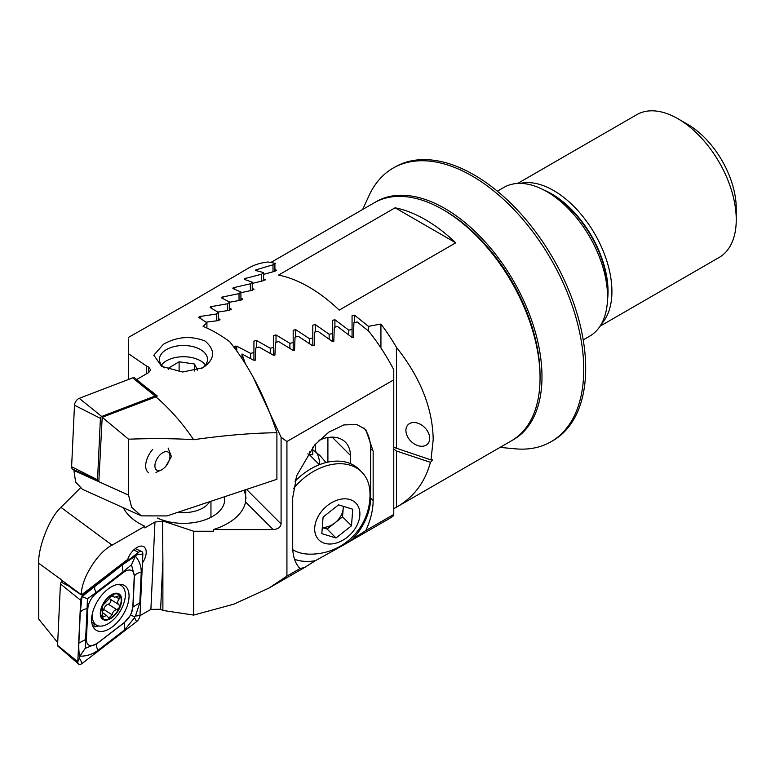 <?xml version="1.0" encoding="UTF-8"?>
<svg xmlns="http://www.w3.org/2000/svg" width="775" height="775" viewBox="0 0 775 775"><rect width="100%" height="100%" fill="white"/><g stroke="black" fill="none" stroke-linecap="round" stroke-linejoin="round"><path stroke-width="1.16" d="M319.532 464.651A34.342 24.287 135 0 0 319.542 464.022A34.342 24.287 135 0 0 315.861 451.738M583.226 339.886L589.775 336.108A85.851 49.571 -120 0 0 607.552 296.806L607.552 291.197A78.982 45.599 -120 0 0 551.703 194.457L546.85 191.657A85.851 49.571 -120 0 0 503.915 187.405L497.376 191.183M607.552 296.806A85.851 49.571 -120 0 0 546.85 191.657M393.768 508.584A137.369 79.312 -120 0 0 396.432 507.208L511.597 440.723A137.369 79.312 -120 0 0 540.049 377.842L540.049 375.594A134.618 77.723 -120 0 0 444.86 210.722L442.912 209.599A137.369 79.312 -120 0 0 374.228 202.798L271.066 262.367M540.049 377.842A137.369 79.312 -120 0 0 442.912 209.599M455.758 242.817L339.198 310.107A137.369 79.312 -120 0 0 278.545 275.086L395.105 207.797L455.758 242.817A137.369 79.312 -120 0 0 395.105 207.797M274.912 263.829L275.668 263.277A137.369 79.312 -120 0 0 274.912 263.413M274.912 269.652L276.665 270.301M276.442 270.63L276.442 270.088L275.018 271.25L263.577 274.36M263.577 278.874L265.331 279.688M265.108 280.037L265.108 279.446L263.684 280.647L252.243 283.388M252.243 288.358L253.997 289.337M253.783 289.695L253.783 289.056L252.35 290.286L240.909 292.679M240.909 298.094L242.672 299.218M242.449 299.596L242.449 298.908L241.015 300.167L229.584 302.231M229.584 308.062L231.338 309.322M231.115 309.719L231.115 308.993L229.691 310.281L217.92 312.083M218.25 318.254L220.003 319.658M219.78 320.065L219.78 319.3L218.356 320.608L206.092 322.168M393.768 448.996L396.432 450.992L396.432 507.208C413.753 497.25 425.078 482.282 430.416 462.326L432.721 459.963L430.997 459.924L433.206 439.522C432.634 408.231 420.379 377.493 396.432 347.326A137.369 79.312 -120 0 0 380.932 324.057L368.416 326.333L354.543 315.173L352.063 315.735L352.063 329.491L348.789 330.16L334.916 319.746L332.436 320.337L332.436 333.57L329.152 334.277L315.28 324.57L312.809 325.19L312.809 337.929L309.525 338.685L295.653 329.627L293.183 330.286L293.183 342.55L289.898 343.344L276.026 334.926L273.556 335.604L273.556 347.423L270.272 348.256L256.399 340.438L253.929 341.145L253.929 352.528L250.645 353.4L236.772 346.163L233.469 346.522M405.906 430.425A13.737 9.717 -135 0 0 414.199 443.881A13.737 9.717 -135 0 0 427.519 444.104A13.737 9.717 -135 0 0 429.699 438.359A13.737 9.717 -135 0 0 421.406 424.903A13.737 9.717 -135 0 0 408.096 424.681A13.737 9.717 -135 0 0 405.906 430.425M430.997 459.924L393.768 447.33M396.432 448.405L396.432 347.326M380.932 347.936L380.932 324.057M396.432 450.992L430.416 462.326M250.645 358.554L250.645 353.4M253.929 360.327L253.929 352.528M270.272 353.323L270.272 348.256M307.791 453.888L309.525 454.722A34.342 24.287 -45 0 1 312.809 454.838L312.809 447.165M312.809 449.81L320.036 455.603L325.994 462.578M332.436 341.465L332.436 333.57M348.789 334.858L348.789 330.16M352.063 337.416L352.063 329.491M273.556 355.241L273.556 347.423M289.898 348.333L289.898 343.344M293.183 350.397L293.183 342.55M309.525 454.722L309.525 451.418M309.525 343.577L309.525 338.685M312.809 345.795L312.809 337.929M329.152 339.082L329.152 334.277M368.416 330.925L368.416 326.333M168.078 448.008L171.42 456.552L165.753 466.376M163.428 344.274C176.952 336.621 190.815 335.536 205.026 341.01C215.721 350.261 215.053 359.164 203.021 367.718L182.667 372.029L161.646 366.391L153.838 355.163L163.428 344.274M164.387 367.815A24.035 13.882 180 0 1 159.437 359.377A24.035 13.882 180 0 1 166.48 349.564A24.035 13.882 180 0 1 192.675 346.551A24.035 13.882 180 0 1 207.516 359.377A24.035 13.882 180 0 1 201.665 368.454M227.685 310.552L227.685 303.732L210.5 306.755L210.238 307.578L218.25 312.296L216.351 314.04L199.165 316.607L198.904 317.479L206.915 322.787L203.098 326.362A137.369 79.312 60 0 1 229.613 341.63C249.075 365.781 264.837 396.151 276.898 432.75C252.834 432.944 225.07 435.269 193.605 439.696A137.369 79.312 -120 0 0 155.882 396.887L102.193 417.279L98.832 481.692L128.543 495.099L128.543 439.192L102.193 417.279M199.165 316.607L198.904 317.479M210.5 306.755L210.238 307.578M128.602 337.319L187.337 303.994L248.349 268.189A137.369 79.312 -120 0 1 268.257 261.998L274.912 263.267L273.013 264.808L255.827 269.884L255.566 270.485L263.577 272.587L261.679 274.176L244.493 278.69L244.232 279.349L252.243 282.168L250.354 283.786L233.168 287.787L232.907 288.503L240.909 291.981L239.02 293.647L221.834 297.145L221.572 297.91L229.584 302.027L227.685 303.732M244.493 278.69L244.232 279.349M255.827 269.884L255.566 270.485M221.834 297.145L221.572 297.91M233.168 287.787L232.907 288.503M128.543 495.099L131.624 507.267L141.331 515.879L82.412 489.306L75.611 482.002L73.935 470.464L96.478 480.636L86.577 475.414M84.756 474.6L73.935 470.464M250.354 290.673L250.354 283.786M252.243 290.305L252.243 282.168M240.909 300.187L240.909 291.981M239.02 300.497L239.02 293.647M229.584 310.291L229.584 302.027M276.898 432.75L276.898 479.289L167.032 515.917L141.331 515.879M193.605 439.696C174.346 438.485 152.656 438.311 128.543 439.192M136.584 379.556L145.855 387.122A137.369 79.312 60 0 1 157.325 396.044L155.882 396.887M136.623 379.537L148.655 372.591L150.66 369.898L148.645 367.098A137.369 79.312 -120 0 0 146.378 365.945L128.602 353.787L128.602 338.917M146.378 365.945L146.378 373.908M128.602 379.421L128.602 353.787M206.915 328.038L206.915 322.787M274.912 271.279L274.912 263.267M273.013 271.754L273.013 264.808M263.577 280.666L263.577 272.587M261.679 281.093L261.679 274.176M218.25 320.618L218.25 312.296M216.351 320.831L216.351 314.04M74.584 470.028L73.945 470.28M96.478 480.636L98.832 481.692M148.587 472.643A17.166 9.377 -57.5 0 1 152.723 449.384M165.588 466.56A10.647 5.812 -57.5 0 1 161.287 469.95A10.647 5.812 -57.5 0 1 154.971 466.996A10.647 5.812 -57.5 0 1 159.272 455.661A10.647 5.812 -57.5 0 1 169.967 456.349A10.647 5.812 -57.5 0 1 165.588 466.56M98.909 480.248L98.357 480.461A1.482 0.804 -57.5 0 1 97.853 480.471L72.763 469.214A5.493 3.003 -57.5 0 1 71.62 466.715L74.487 405.248A5.493 3.003 -57.5 0 1 79.244 398.321L132.661 377.871A5.493 3.003 -57.5 0 1 134.928 378.064L155.717 396.073A1.482 0.804 -57.5 0 1 155.92 396.674L155.911 396.868M97.853 480.471A1.482 0.804 -57.5 0 1 97.543 479.802L100.411 418.335A1.482 0.804 -57.5 0 1 101.699 416.466L155.107 396.015A1.482 0.804 -57.5 0 1 155.717 396.073M205.462 364.986A24.035 13.882 0 0 0 200.473 360.792A24.035 13.882 0 0 0 166.48 360.792A24.035 13.882 0 0 0 161.491 364.986M197.538 370.15L194.506 364.017L179.112 361.799L168.088 368.377L168.64 369.481M194.506 371.002L194.506 364.017M179.112 371.758L179.112 361.799M142.435 562.96A13.737 7.508 122.5 0 0 143.869 546.762A13.737 7.508 122.5 0 0 136.991 547.441A13.737 7.508 122.5 0 0 127.691 559.405L81.404 594.958L72.085 588.68L61.971 580.223L38.75 563.241L38.75 619.157L57.689 642.62M157.519 518.039A41.211 23.793 0 0 0 212.621 516.382L212.621 516.382A41.211 23.793 0 0 0 224.411 496.794M241.994 358.476L241.994 353.991L253.299 360.075L255.285 360.201L255.769 347.994L259.053 347.055L272.926 354.96L274.922 355.144L275.396 342.472L278.68 341.572L292.553 350.087L294.548 350.319L295.033 337.173L298.307 336.311L312.189 345.466L314.175 345.747L314.66 332.117L317.944 331.283L331.816 341.107L333.802 341.446L334.287 327.282L337.571 326.507L351.443 337.028L353.429 337.425L353.913 322.71L357.198 321.974L368.726 331.196A137.369 79.312 -120 0 1 393.768 369.752L393.768 515.54A137.369 79.312 -120 0 1 388.633 518.988L344.294 544.583L365.839 530.546L393.768 514.426M162.547 521.178L162.886 560.645L162.547 521.178L154.971 522.021L144.78 527.901L144.867 526.254A62.504 36.086 180 0 1 123.38 507.78M144.867 526.254L112.113 545.164C97.65 552.091 80.765 579.371 81.414 594.774L81.404 594.958M80.271 488.076L60.973 507.373L112.113 545.164M61.903 581.831L61.961 580.398M139.965 615.699L150.892 609.392L160.619 609.276A137.369 79.312 -120 0 0 162.886 610.438L193.672 615.079L233.818 604.161L268.877 588.118L286.924 576.106L300.022 568.55L304.672 567.455L315.396 560.683L344.294 544.583M162.886 520.984L193.672 531.243L213.387 531.243L213.387 529.567L273.168 529.567L245.578 501.977A62.504 36.086 180 0 1 213.387 529.567M245.946 498.451A62.504 36.086 0 0 0 243.883 490.294M162.886 610.438L162.886 560.645L160.619 609.276M193.672 531.243L193.672 615.079M393.768 379.837L286.924 441.517L286.924 576.106M286.924 441.517L281.093 437.255L281.093 523.958C280.589 527.339 277.944 529.209 273.168 529.567M300.022 568.55C295.207 563.561 292.776 556.373 292.708 546.976L292.708 497.627L296.883 475.298L314.592 445.053L328.794 432.159L343.838 424.923L356.752 424.497L365.771 429.544L373.153 451.176L373.153 500.534C373.085 509.998 370.644 520.006 365.839 530.546M327.903 462.132L327.903 437.497M38.75 563.241C37.752 547.586 49.978 516.867 60.973 507.373M241.994 353.991L245.355 363.698M252.786 376.388L281.093 437.255M245.578 501.977L245.694 490.246M295.672 478.998L295.672 480.626M350.397 463.615L350.397 455.39A31.591 22.339 135 0 0 345.379 442.167A31.591 22.339 135 0 0 319.029 440.326M363.882 427.887A54.947 38.857 -45 0 1 370.615 448.647L370.615 497.996A54.947 38.857 -45 0 1 351.366 540.456M315.396 560.683A54.947 38.857 -45 0 1 294.529 559.279M209.579 501.735A27.474 15.858 180 0 1 177.862 512.304M129.028 597.079A26.447 14.444 122.5 0 0 124.552 585.58A26.447 14.444 122.5 0 0 104.296 592.391A26.447 14.444 122.5 0 0 91.634 618.673A26.447 14.444 122.5 0 0 96.11 630.172A26.447 14.444 122.5 0 0 116.357 623.362A26.447 14.444 122.5 0 0 129.028 597.079M96.371 593.233A13.737 7.508 122.5 0 0 87.846 608.607L86.432 639.065A13.737 7.508 122.5 0 0 97.33 643.231L124.281 622.519A13.737 7.508 122.5 0 0 132.816 607.145L134.23 576.687A13.737 7.508 122.5 0 0 123.332 572.522L96.371 593.233L96.032 592.565L87.449 598.804L87.081 608.714L87.846 608.607M82.78 595.975L122.159 565.023L135.334 556.13C139.345 560.732 141.312 566.128 141.234 572.299L139.82 602.756L135.441 616.077L134.259 616.483L134.559 617.665L124.891 629.668L97.941 650.37C92.351 654.41 86.325 656.338 79.864 656.144C78.963 653.519 78.633 649.169 78.866 643.095L80.28 612.637L81.888 597.564L84.087 594.134A5.493 3.003 122.5 0 0 80.677 600.286L77.81 661.753A5.493 3.003 122.5 0 0 78.546 664.001A5.493 3.003 122.5 0 0 82.169 663.419L136.574 621.618A5.493 3.003 122.5 0 0 139.984 615.466L142.852 553.999A5.493 3.003 122.5 0 0 141.709 551.5A5.493 3.003 122.5 0 0 138.493 552.342L84.087 594.134L83.128 593.64M62.94 581.037L61.341 582.267A1.482 0.804 122.5 0 0 60.431 583.924L57.563 645.391A1.482 0.804 122.5 0 0 57.757 645.992L78.546 664.001M80.28 612.637A9.62 5.832 2.7 0 1 87.081 608.714L85.172 648.394L97.108 643.541L124.068 622.829L130.568 615.263L133.019 606.68L134.433 576.222L131.517 564.83L135.334 556.13L136.72 554.813L142.852 553.999M85.172 648.394L79.864 656.144L79.457 658.082L82.169 663.419M131.517 564.83L122.992 571.863L123.332 572.522M87.449 598.804L82.276 596.643M134.259 616.483L130.568 615.263M114.448 597.263L112.511 595.084L104.732 603.444C102.6 605.207 101.893 606.854 102.639 608.375L102.252 617.491L106.485 615.428L108.858 618.014L112.162 614.817C112.743 611.872 114.264 610.119 116.715 609.576C119.476 608.21 120.164 606.563 118.778 604.626C117.19 603.289 117.316 601.39 119.185 598.93L119.195 595.665L114.448 597.263L111.348 595.51M106.485 615.428L102.775 612.831M92.428 613.267A23.357 12.758 122.5 0 0 96.255 624.979A23.357 12.758 122.5 0 0 99.684 626.103A23.357 12.758 122.5 0 0 122.595 606.486A23.357 12.758 122.5 0 0 121.365 585.6A23.357 12.758 122.5 0 0 117.936 584.476A23.357 12.758 122.5 0 0 117.655 584.457M102.067 605.905A15.112 8.254 122.5 0 0 105.09 620.145A15.112 8.254 122.5 0 0 119.912 607.455A15.112 8.254 122.5 0 0 116.899 593.214A15.112 8.254 122.5 0 0 102.067 605.905M118.943 604.713L110.302 599.211A4.95 2.703 122.5 0 0 110.331 599.24L118.701 604.568M105.361 619.535A14.425 7.876 122.5 0 0 119.505 607.416A14.425 7.876 122.5 0 0 116.628 593.824A14.425 7.876 122.5 0 0 102.474 605.943A14.425 7.876 122.5 0 0 105.361 619.535M112.084 595.152L113.189 595.859L112.511 595.084M101.864 615.263L104.092 616.687M109.478 597.67A4.95 2.703 122.5 0 0 110.302 599.211M110.593 599.404A2.829 1.55 -57.5 0 1 110.534 602.02A2.829 1.55 -57.5 0 1 108.258 604.18A4.95 2.703 122.5 0 0 103.724 609.431L112.162 614.817M103.724 609.431A2.829 1.55 -57.5 0 1 103.249 610.69M343.354 506.337L343.189 508.574A17.166 12.138 135 0 0 343.17 506.278M292.785 549.688A52.196 36.909 135 0 0 307.995 554.096A59.413 59.413 0 0 0 369.956 492.125A52.196 36.909 135 0 0 361.692 472.014A52.196 36.909 135 0 0 328.096 465.32A52.196 36.909 135 0 0 293.444 488.667M335.633 543.227A26.098 18.455 135 0 0 359.832 515.472A26.098 18.455 135 0 0 338.937 499.623A26.098 18.455 135 0 0 314.747 527.378A26.098 18.455 135 0 0 335.633 543.227M321.828 533.626L323.088 517.061L338.539 504.864L352.741 509.223L351.492 525.789L336.03 537.986L321.828 533.626M361.692 472.014L359.087 469.408A52.196 36.909 135 0 0 295.013 481.294M342.56 516.857L334.829 522.96A17.166 12.138 135 0 0 343.189 508.574L342.56 516.857L351.492 525.789M322.303 527.32A17.166 12.138 135 0 0 334.829 522.96L327.108 529.063L336.03 537.986M327.108 529.063L322.284 527.581M375.207 202.246A137.369 79.312 60 0 1 388.856 196.666A137.369 79.312 60 0 1 519.589 292.146A137.369 79.312 60 0 1 512.556 440.152M362.661 209.483L369.036 195.6A157.964 91.208 60 0 1 393.07 168.127A157.964 91.208 60 0 1 407.65 162.372A157.964 91.208 60 0 1 557.487 271.173A157.964 91.208 60 0 1 551.035 441.74A157.964 91.208 60 0 1 536.455 447.504A157.964 91.208 60 0 1 515.23 448.822L500.03 447.398M393.07 168.127L395.008 167.013A157.964 91.208 60 0 1 409.597 161.248A157.964 91.208 60 0 1 559.434 270.058A157.964 91.208 60 0 1 552.982 440.617L551.035 441.74M517.652 183.443L636.759 114.671A82.421 47.585 60 0 1 677.97 118.759L687.687 124.368A68.684 39.651 60 0 1 732.511 184.76A68.684 39.651 60 0 1 736.25 208.485L736.25 219.693A82.421 47.585 60 0 1 719.181 257.426L600.073 326.198M677.97 118.759A82.421 47.585 60 0 1 731.765 191.222A82.421 47.585 60 0 1 736.25 219.693M520.296 183.384A82.421 47.585 60 0 1 607.435 263.006A82.421 47.585 60 0 1 601.439 323.931M543.74 189.962A79.67 45.996 60 0 1 603.706 263.955A79.67 45.996 60 0 1 607.474 300.342M235.116 348.663L235.116 346.028M236.772 350.91L236.772 346.163M256.399 347.81L256.399 340.438M334.916 327.137L334.916 319.746M276.026 342.298L276.026 334.926M295.653 337.009L295.653 329.627M315.28 451.244L315.28 444.278M315.28 331.952L315.28 324.57M354.543 322.574L354.543 315.173M234.331 288.998L234.331 287.331M222.997 298.53L222.997 296.718M211.662 308.305L211.662 306.348M257 270.717L257 269.38M245.665 279.717L245.665 278.215M200.338 318.312L200.338 316.219M148.383 372.746L148.645 367.098M155.107 396.015L132.661 377.871M101.699 416.466L79.244 398.321M100.411 418.335L74.487 405.248M97.543 479.802L71.62 466.715M81.414 594.774L63.802 581.754M246.547 489.412L281.093 523.958M154.971 522.021L150.892 609.392M373.153 500.534L370.615 497.996M373.153 451.176L370.615 448.647M332.155 437.148L350.397 455.39M92.399 625.125A25.546 13.95 122.5 0 0 95.78 624.679M120.677 585.154A26.447 14.444 122.5 0 0 120.261 584.282M61.341 582.267L69.498 586.52M60.431 583.924L80.677 600.286L81.888 597.564M133.784 549.882L138.493 552.342L136.72 554.813M57.563 645.391L77.81 661.753L79.457 658.082M93.116 626.83A26.447 14.444 122.5 0 0 98.503 625.919M135.441 616.077L139.984 615.466M134.559 617.665L136.574 621.618M122.159 565.023L122.992 571.863L96.032 592.565A9.62 4.456 -127.5 0 1 95.209 585.735M141.234 572.299A9.62 5.832 2.7 0 0 134.433 576.222L134.23 576.687M139.82 602.756L132.816 607.145M124.891 629.668L124.281 622.519M97.941 650.37A9.62 4.456 -127.5 0 1 97.108 643.541L97.33 643.231M78.866 643.095L86.432 639.065M116.085 596.953L119.185 598.93M108.258 604.18L116.715 609.576M161.287 469.95L155.988 472.43M304.672 567.455L268.877 588.118M210.955 501.28L210.955 517.293M135.267 548.603L141.709 551.5M91.741 622.102L96.255 624.979M119.292 584.282L121.365 585.6M309.341 454.634L319.416 464.7"/></g></svg>

